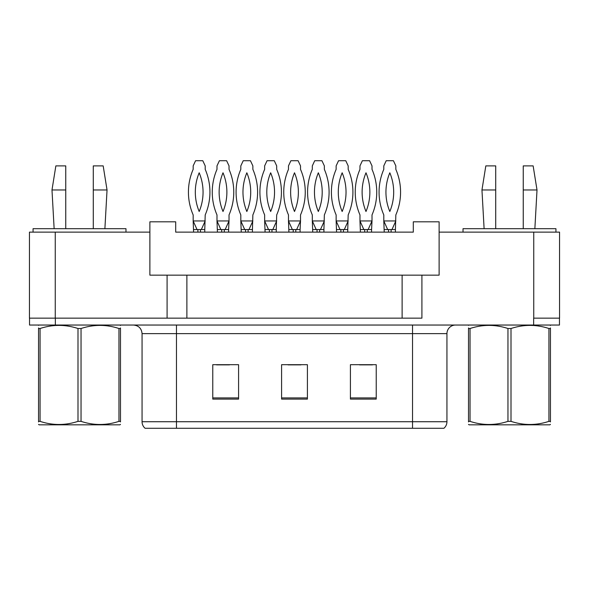 <?xml version="1.0" encoding="UTF-8"?>
<svg xmlns="http://www.w3.org/2000/svg" width="589" height="589" viewBox="0 0 589 589"><rect width="100%" height="100%" fill="white"/><g stroke="black" fill="none" stroke-linecap="round" stroke-linejoin="round"><path stroke-width="0.88" d="M167.092 275.144L149.886 275.144L149.886 232.132L29.45 232.132L29.45 318.156L167.092 318.156L167.092 275.144L186.882 275.144L186.882 318.156M559.55 232.132L559.55 318.156L559.55 232.132L439.114 232.132L439.114 275.144L421.908 275.144L421.908 318.156L55.256 318.156L55.256 232.132M439.114 232.132L439.114 221.81L413.301 221.81L413.301 232.132L175.699 232.132L175.699 221.81L149.886 221.81L149.886 232.132M421.908 275.144L402.118 275.144L402.118 318.156M402.118 275.144L186.882 275.144M559.55 318.156L533.744 318.156L533.744 232.132M446.941 421.731C446.889 424.352 445.888 426.532 443.929 428.269L412.528 428.269L412.528 421.731L446.941 421.731L446.941 333.639A8.599 8.599 0 0 1 455.54 325.04M412.528 428.269L145.071 428.269A8.599 8.599 0 0 1 142.059 421.731L142.059 333.639C141.551 328.419 138.68 325.548 133.46 325.04M376.224 399.106L376.224 364.694L350.418 364.694L350.418 399.106L376.224 399.106M238.582 399.106L238.582 364.694L212.776 364.694L212.776 399.106L238.582 399.106M307.406 399.106L307.406 364.694L281.594 364.694L281.594 399.106L307.406 399.106M559.462 318.156L559.462 325.04L29.538 325.04L29.538 318.156M216.561 364.871L229.467 364.871M359.533 364.871L372.439 364.871M288.05 364.871L300.95 364.871M197.028 229.548L193.163 220.949L193.59 232.132M193.59 229.548L204.773 229.548L204.773 232.132M201.298 229.548L200.437 229.548M197.595 229.548L197.072 229.541M204.773 229.548L205.2 214.926A57.207 57.207 0 0 0 205.2 169.36L205.2 165.892L202.8 160.731L195.57 160.731L193.163 165.892L193.163 169.36A57.207 57.207 0 0 0 193.163 214.926L193.163 220.949L205.2 220.949L201.335 229.548M199.185 172.791A50.323 50.323 0 0 0 199.185 211.503A50.323 50.323 0 0 0 199.185 172.791M220.86 229.548L216.988 220.949L217.422 232.132M217.422 229.548L228.606 229.548L228.606 232.132M228.606 229.548L229.033 220.949L225.16 229.548L224.269 229.548M221.42 229.548L220.897 229.541M216.988 220.949L229.033 220.949L229.033 214.926A57.207 57.207 0 0 0 229.033 169.36L229.033 165.892L226.625 160.731L219.395 160.731L216.988 165.892L216.988 169.36A57.207 57.207 0 0 0 216.988 214.926L216.988 220.949M223.01 172.791A50.323 50.323 0 0 0 223.01 211.503A50.323 50.323 0 0 0 223.01 172.791M120.487 424.382L119.95 424.831L39.088 424.831L38.55 424.382M120.487 421.915L120.487 421.356C120.487 425.523 120.487 425.523 120.487 421.356L118.963 421.356L118.963 328.515C106.373 324.355 93.732 324.355 81.039 328.515L77.998 328.515C65.408 324.355 52.767 324.355 40.067 328.515L38.55 328.515C38.55 324.348 38.55 324.348 38.55 328.515L38.55 327.955M81.039 328.515L81.039 421.356C93.629 425.523 106.27 425.523 118.963 421.356M81.039 421.356L77.998 421.356L77.998 328.515M120.487 327.955L120.487 328.515C120.487 324.348 120.487 324.348 120.487 328.515L118.963 328.515M120.487 325.437L119.95 325.04M120.487 328.515L120.487 421.356M40.067 328.515L40.067 421.356L38.55 421.356L38.55 328.515M40.067 421.356C52.657 425.523 65.298 425.523 77.998 421.356M38.55 421.356C38.55 425.523 38.55 425.523 38.55 421.356L38.55 421.915M550.45 424.382L549.912 424.831L469.05 424.831L468.513 424.382M550.45 421.915L550.45 421.356C550.45 425.523 550.45 425.523 550.45 421.356L548.933 421.356L548.933 328.515C536.343 324.355 523.702 324.355 511.002 328.515L507.961 328.515C495.371 324.355 482.73 324.355 470.037 328.515L468.513 328.515C468.513 324.348 468.513 324.348 468.513 328.515L468.513 327.955M511.002 328.515L511.002 421.356C523.592 425.523 536.233 425.523 548.933 421.356M511.002 421.356L507.961 421.356L507.961 328.515M550.45 327.955L550.45 328.515C550.45 324.348 550.45 324.348 550.45 328.515L548.933 328.515M550.45 325.437L549.912 325.04M550.45 328.515L550.45 421.356M470.037 328.515L470.037 421.356L468.513 421.356L468.513 328.515M470.037 421.356C482.627 425.523 495.268 425.523 507.961 421.356M468.513 421.356C468.513 425.523 468.513 425.523 468.513 421.356L468.513 421.915M244.693 229.548L240.82 220.949L241.247 232.132M241.247 229.548L252.431 229.548L252.431 232.132M248.963 229.548L248.102 229.548L248.131 232.132M245.252 229.548L244.729 229.541M252.431 229.548L252.865 214.926A57.207 57.207 0 0 0 252.865 169.36L252.865 165.892L250.458 160.731L243.228 160.731L240.82 165.892L240.82 169.36A57.207 57.207 0 0 0 240.82 214.926L240.82 220.949L252.865 220.949L248.992 229.548M246.843 172.791A50.323 50.323 0 0 0 246.843 211.503A50.323 50.323 0 0 0 246.843 172.791M292.35 229.548L288.477 220.949L288.912 232.132M288.912 229.548L300.088 229.548L300.088 232.132M300.088 229.548L300.523 220.949L296.65 229.548L295.759 229.548M292.91 229.548L292.387 229.541M288.477 220.949L300.523 220.949L300.523 214.926A57.207 57.207 0 0 0 300.523 169.36L300.523 165.892L298.115 160.731L290.885 160.731L288.477 165.892L288.477 169.36A57.207 57.207 0 0 0 288.477 214.926L288.477 220.949M294.5 172.791A50.323 50.323 0 0 0 294.5 211.503A50.323 50.323 0 0 0 294.5 172.791M340.008 229.548L336.135 220.949L336.569 232.132M336.569 229.548L347.753 229.548L347.753 232.132M344.278 229.548L343.416 229.548M340.567 229.548L340.044 229.541M347.753 229.548L348.18 214.926A57.207 57.207 0 0 0 348.18 169.36L348.18 165.892L345.772 160.731L338.542 160.731L336.135 165.892L336.135 169.36A57.207 57.207 0 0 0 336.135 214.926L336.135 220.949L348.18 220.949L344.307 229.548M342.157 172.791A50.323 50.323 0 0 0 342.157 211.503A50.323 50.323 0 0 0 342.157 172.791M387.665 229.548L383.8 220.949L384.227 232.132M384.227 229.548L395.41 229.548L395.41 232.132M391.935 229.548L391.074 229.548M388.232 229.548L387.702 229.541M395.41 229.548L395.837 214.926A57.207 57.207 0 0 0 395.837 169.36L395.837 165.892L393.43 160.731L386.2 160.731L383.8 165.892L383.8 169.36A57.207 57.207 0 0 0 383.8 214.926L383.8 220.949L395.837 220.949L391.972 229.548M389.815 172.791A50.323 50.323 0 0 0 389.815 211.503A50.323 50.323 0 0 0 389.815 172.791M93.283 189.975L93.283 165.892L103.178 165.892L107.043 189.975L93.283 189.975L93.283 228.687M54.136 228.687L51.987 189.975L65.754 189.975L65.754 165.892L55.859 165.892L51.987 189.975M65.754 228.687L65.754 189.975M125.972 232.132L125.972 228.687L33.065 228.687L33.065 232.132M523.246 189.975L523.246 165.892L533.141 165.892L537.013 189.975L523.246 189.975L523.246 228.687M484.106 228.687L481.957 189.975L495.717 189.975L495.717 165.892L485.822 165.892L481.957 189.975M495.717 228.687L495.717 189.975M555.935 232.132L555.935 228.687L463.028 228.687L463.028 232.132M268.518 229.548L264.645 220.949L265.079 232.132M265.079 229.548L276.263 229.548L276.263 232.132M272.788 229.548L271.927 229.548M269.085 229.548L268.555 229.541M276.263 229.548L276.69 214.926A57.207 57.207 0 0 0 276.69 169.36L276.69 165.892L274.283 160.731L267.053 160.731L264.645 165.892L264.645 169.36A57.207 57.207 0 0 0 264.645 214.926L264.645 220.949L276.69 220.949L272.825 229.548M270.668 172.791A50.323 50.323 0 0 0 270.668 211.503A50.323 50.323 0 0 0 270.668 172.791M316.175 229.548L312.31 220.949L312.737 232.132M312.737 229.548L323.921 229.548L323.921 232.132M320.445 229.548L319.584 229.548M316.742 229.548L316.219 229.541M323.921 229.548L324.355 214.926A57.207 57.207 0 0 0 324.355 169.36L324.355 165.892L321.947 160.731L314.717 160.731L312.31 165.892L312.31 169.36A57.207 57.207 0 0 0 312.31 214.926L312.31 220.949L324.355 220.949L320.482 229.548M318.332 172.791A50.323 50.323 0 0 0 318.332 211.503A50.323 50.323 0 0 0 318.332 172.791M363.84 229.548L359.967 220.949L360.394 232.132M360.394 229.548L371.578 229.548L371.578 232.132M371.578 229.548L372.012 220.949L368.14 229.548L367.249 229.548M364.4 229.548L363.877 229.541M359.967 220.949L372.012 220.949L372.012 214.926A57.207 57.207 0 0 0 372.012 169.36L372.012 165.892L369.605 160.731L362.375 160.731L359.967 165.892L359.967 169.36A57.207 57.207 0 0 0 359.967 214.926L359.967 220.949M365.99 172.791A50.323 50.323 0 0 0 365.99 211.503A50.323 50.323 0 0 0 365.99 172.791M412.528 325.04L412.528 333.639L142.059 333.639M446.941 333.639L412.528 333.639L412.528 421.731L176.472 421.731L176.472 428.269M142.059 421.731L176.472 421.731L176.472 325.04M533.656 325.04L533.656 318.156M55.344 325.04L55.344 318.156M307.406 397.914L281.594 397.914M238.582 397.914L212.776 397.914M376.224 397.914L350.418 397.914M197.889 229.548L197.889 232.132M200.474 229.548L200.474 232.132M221.722 229.548L221.722 232.132M224.299 229.548L224.299 232.132M245.554 229.548L245.554 232.132M293.212 229.548L293.212 232.132M295.788 229.548L295.788 232.132M340.869 229.548L340.869 232.132M343.446 229.548L343.446 232.132M388.526 229.548L388.526 232.132M391.111 229.548L391.111 232.132M269.379 229.548L269.379 232.132M271.963 229.548L271.963 232.132M317.037 229.548L317.037 232.132M319.621 229.548L319.621 232.132M364.701 229.548L364.701 232.132M367.278 229.548L367.278 232.132M39.088 325.04L38.55 325.349M469.05 325.04L468.513 325.349M104.894 228.687L107.043 189.975M534.864 228.687L537.013 189.975"/></g></svg>
